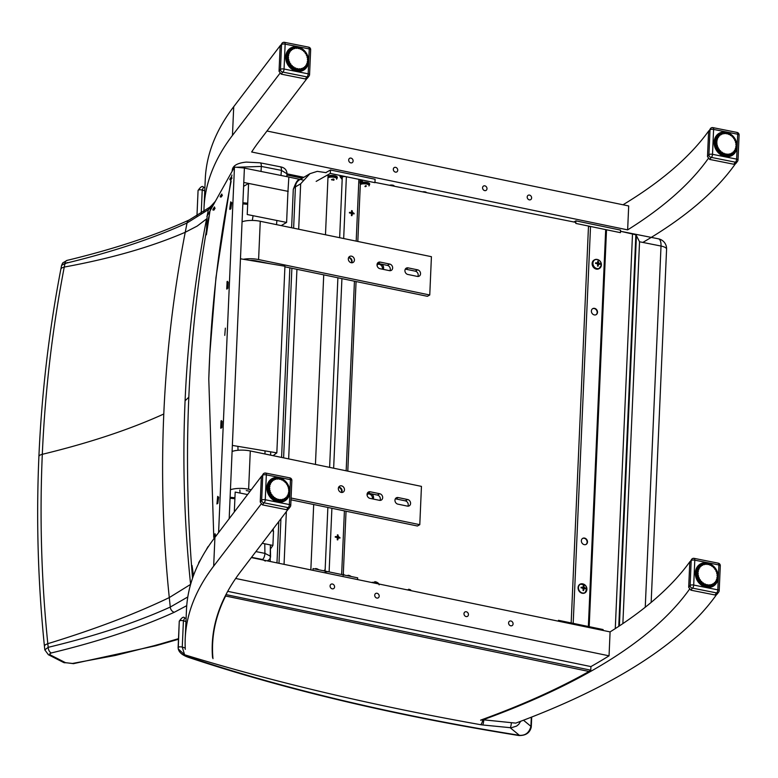 <?xml version="1.0" encoding="UTF-8"?>
<svg xmlns="http://www.w3.org/2000/svg" width="778" height="778" viewBox="0 0 778 778"><rect width="100%" height="100%" fill="white"/><g stroke="black" fill="none" stroke-linecap="round" stroke-linejoin="round"><path stroke-width="1.17" d="M393.318 169.264A2.529 2.13 60.6 0 0 396.79 171.928A2.529 2.13 60.6 0 0 394.31 167.523A2.529 2.13 60.6 0 0 393.318 169.264M527.202 196.999A2.529 2.13 60.6 0 0 530.674 199.664A2.529 2.13 60.6 0 0 528.194 195.259A2.529 2.13 60.6 0 0 527.202 196.999M482.574 187.751A2.529 2.13 60.6 0 0 486.046 190.416A2.529 2.13 60.6 0 0 483.566 186.01A2.529 2.13 60.6 0 0 482.574 187.751M348.69 160.015A2.529 2.13 60.6 0 0 352.162 162.68A2.529 2.13 60.6 0 0 349.682 158.274A2.529 2.13 60.6 0 0 348.69 160.015M426.48 192.643A2.529 0.797 -177.5 0 0 425.089 191.874A2.529 0.797 -177.5 0 0 422.454 191.845M393.999 186.175A2.529 0.797 -177.5 0 0 394.115 185.952A2.529 0.797 -177.5 0 0 392.384 185.106A2.529 0.797 -177.5 0 0 389.545 185.29M708.787 130.83A1076.237 341.493 2.5 0 1 628.896 201.162A1076.237 341.493 2.5 0 1 623.013 204.779M266.971 131.015L628.692 205.956L627.642 229.88A1076.237 341.493 -177.5 0 0 708.175 158.654L708.34 158.693M306.785 78.753L259.123 141.324A1076.237 341.493 -177.5 0 0 251.664 151.992L627.642 229.88M303.828 177.306L287.033 173.834C286.8 169.847 284.515 167.494 280.177 166.774A5.047 2.071 101.1 0 1 281.451 170.382L287.033 173.834L286.771 176.606L287.043 173.815M735.229 164.051A1076.237 341.493 2.5 0 1 642.842 242.425M203.924 211.791A1076.237 341.493 2.5 0 1 204.021 207.775A1076.237 341.493 2.5 0 1 232.466 135.401L279.886 73.395M280.42 45.387L233.721 106.683A1076.237 341.493 -177.5 0 0 205.275 179.066L204.021 207.775M689.532 589.423L689.366 589.393A1076.237 341.493 2.5 0 1 608.843 660.61A1076.237 341.493 2.5 0 1 590.706 671.375A1076.237 341.493 2.5 0 1 485.929 718.746A1076.237 341.493 2.5 0 1 483.508 719.631A1076.237 341.493 2.5 0 1 483.109 719.776L515.746 723.122A1076.237 341.493 -177.5 0 0 716.421 594.781M212.54 657.546A1076.237 341.493 2.5 0 1 212.511 657.293A1076.237 341.493 2.5 0 1 212.404 655.718A1076.237 341.493 2.5 0 1 212.277 643.902A1076.237 341.493 2.5 0 1 225.406 595.695A1076.237 341.493 2.5 0 1 232.855 582.722A1076.237 341.493 2.5 0 1 240.314 572.054L287.977 509.483M374.724 595.209A2.529 2.13 -119.4 0 1 378.808 594.625A2.529 2.13 -119.4 0 1 375.852 597.601A2.529 2.13 -119.4 0 1 374.724 595.209M508.598 622.945A2.529 2.13 -119.4 0 1 512.692 622.361A2.529 2.13 -119.4 0 1 509.736 625.337A2.529 2.13 -119.4 0 1 508.598 622.945M463.98 613.696A2.529 2.13 -119.4 0 1 468.064 613.113A2.529 2.13 -119.4 0 1 465.108 616.088A2.529 2.13 -119.4 0 1 463.98 613.696M330.096 585.96A2.529 2.13 -119.4 0 1 334.19 585.377A2.529 2.13 -119.4 0 1 331.224 588.353A2.529 2.13 -119.4 0 1 330.096 585.96M235.676 578.472L609.048 655.825A1076.237 341.493 2.5 0 1 590.92 666.59L227.711 591.338M609.048 655.825L610.088 631.901A1076.237 341.493 -177.5 0 0 689.989 561.56M251.343 557.573L610.088 631.901M261.087 504.125L213.668 566.131A1076.237 341.493 -177.5 0 0 185.222 638.514L186.477 609.796A1076.237 341.493 2.5 0 1 214.923 537.413L261.622 476.117M185.222 638.514A1076.237 341.493 -177.5 0 0 185.29 649.387M178.123 647.471L179.261 621.272A2.529 0.797 2.5 0 1 179.261 621.214A2.529 0.797 2.5 0 1 180.739 620.552A2.529 0.797 2.5 0 1 183.413 620.776L184.736 617.995L186.098 618.413M531.714 717.034L531.277 726.992A5.047 1.605 -177.5 0 0 531.286 726.983A5.047 1.605 -177.5 0 0 530.917 726.351C529.244 732.72 525.403 735.716 519.393 735.317A5.047 1.644 99.1 0 1 518.809 735.521A5.047 1.644 99.1 0 1 518.8 735.521C395.564 715.711 285.448 689.648 188.441 657.352A5.047 3.209 -71.5 0 0 189.832 657.342A21.716 6.885 2.5 0 1 184.6 654.765L182.266 647.092L183.413 620.776A1212.367 384.692 -177.5 0 0 185.961 621.554M185.222 648.006A1212.367 384.692 2.5 0 1 182.266 647.092A2.529 0.797 -177.5 0 0 179.592 646.868A2.529 0.797 -177.5 0 0 178.113 647.529A2.529 0.797 -177.5 0 0 178.113 647.597L178.25 648.891L184.6 654.765A1217.414 386.296 -177.5 0 0 480.639 724.697A10.104 3.209 -177.5 0 0 482.71 724.979L511.234 727.78L516.631 726.059L518.77 724.289L520.677 721.274M511.389 722.674A5.047 0.866 95.8 0 1 510.28 727.8L519.393 735.317A1016.282 322.471 2.5 0 1 189.832 657.342M196.96 216.089L198.069 190.542A2.529 0.797 2.5 0 1 198.069 190.474A2.529 0.797 2.5 0 1 199.547 189.813A2.529 0.797 2.5 0 1 202.222 190.036L203.544 187.265L204.906 187.683M193.45 575.642L192.03 565.499M206.384 234.81L209.982 210.945L207.133 216.051A60.616 19.265 2.5 0 1 206.88 216.478M209.982 210.945L234.46 167.095L244.399 168.029L229.179 518.693M218.589 532.599L234.46 167.095M284.933 266.232L276.832 452.854L232.359 445.415L240.46 258.792L284.933 266.232M273.078 455.675L276.832 452.854M287.928 191.845L288.862 177.034L244.399 168.106M243.777 182.46L288.239 191.388M270.423 549.035L272.903 545.427L273.525 531.073L271.794 530.722M262.225 543.287L272.903 545.427M247.229 214.524L248.581 183.423L287.948 191.33L286.605 222.43L247.229 214.524M281.198 225.601L286.605 222.43M248.581 183.423L243.602 186.341M234.314 511.953L235.18 492.075L247.569 494.555M273.302 528.748L273.204 531.004M417.339 276.414L407.857 274.459A3.472 2.937 -119.4 0 1 405.037 271.59A3.472 2.937 -119.4 0 1 406.291 268.138A3.472 2.937 -119.4 0 1 408.139 267.875L417.621 269.84A3.472 2.937 -119.4 0 1 420.441 272.708A3.472 2.937 -119.4 0 1 419.186 276.151A3.472 2.937 -119.4 0 1 417.339 276.414M417.815 276.472A3.472 2.937 60.6 0 0 415.267 271.162L405.785 269.198A3.472 2.937 60.6 0 0 405.309 269.139M348.311 258.811A3.462 2.927 -119.4 0 1 349.672 256.429A3.462 2.927 -119.4 0 1 353.922 258.014A3.462 2.927 -119.4 0 1 353.076 262.468A3.462 2.927 -119.4 0 1 351.296 262.74A3.462 2.927 -119.4 0 1 348.311 258.811M351.705 262.789A3.462 2.927 60.6 0 0 351.568 259.337A3.462 2.927 60.6 0 0 348.69 257.43M389.438 270.647L379.956 268.682A3.472 2.937 -119.4 0 1 377.136 265.813A3.472 2.937 -119.4 0 1 378.39 262.361A3.472 2.937 -119.4 0 1 380.238 262.098L389.72 264.063A3.472 2.937 -119.4 0 1 392.54 266.932A3.472 2.937 -119.4 0 1 391.285 270.374A3.472 2.937 -119.4 0 1 389.438 270.647M389.914 270.705A3.472 2.937 60.6 0 0 387.366 265.386L377.884 263.421A3.472 2.937 60.6 0 0 377.408 263.363M270.044 263.742L256.234 260.883A9.472 3.005 -177.5 0 0 249.796 260.358M243.407 259.288A14.519 4.61 2.5 0 1 258.597 259.56L429.757 294.988L431.42 256.691L260.26 221.273A14.519 4.61 2.5 0 0 242.065 221.788M429.757 294.988L427.404 296.311L284.904 266.815M407.371 506.108L397.889 504.144A3.472 2.937 -119.4 0 1 395.068 501.275A3.472 2.937 -119.4 0 1 396.323 497.823A3.472 2.937 -119.4 0 1 398.171 497.56L407.653 499.525A3.472 2.937 -119.4 0 1 410.473 502.394A3.472 2.937 -119.4 0 1 409.218 505.846A3.472 2.937 -119.4 0 1 407.371 506.108M407.847 506.167A3.472 2.937 60.6 0 0 405.299 500.857L395.817 498.893A3.472 2.937 60.6 0 0 395.341 498.834M338.342 488.496A3.462 2.927 -119.4 0 1 339.704 486.114A3.462 2.927 -119.4 0 1 343.954 487.699A3.462 2.927 -119.4 0 1 343.108 492.153A3.462 2.927 -119.4 0 1 341.328 492.425A3.462 2.927 -119.4 0 1 338.342 488.496M341.736 492.474A3.462 2.927 60.6 0 0 341.6 489.022A3.462 2.927 60.6 0 0 338.722 487.116M379.469 500.332L369.978 498.367A3.472 2.937 -119.4 0 1 367.167 495.498A3.472 2.937 -119.4 0 1 368.422 492.046A3.472 2.937 -119.4 0 1 370.27 491.784L379.752 493.748A3.472 2.937 -119.4 0 1 382.572 496.617A3.472 2.937 -119.4 0 1 381.308 500.069A3.472 2.937 -119.4 0 1 379.469 500.332M379.946 500.39A3.472 2.937 60.6 0 0 377.398 495.08L367.906 493.116A3.472 2.937 60.6 0 0 367.43 493.058M230.434 489.761A14.519 4.61 2.5 0 1 248.629 489.236L251.216 489.77M232.097 451.473A14.519 4.61 2.5 0 1 250.292 450.948L421.452 486.386L419.789 524.673L417.426 526.006L291.001 499.826M291.079 498.027L419.789 524.673M250.02 491.346L246.266 490.568M215.701 534.885L214.572 536.976M228.139 282.044L227.866 288.259M222.138 421.306L221.866 427.53M232.029 177.987L230.92 179.767M222.391 195.22L221.273 196.99M215.088 208.125L213.969 210.06M218.696 497.181L217.811 503.405M231.737 202.65L230.852 208.874M178.502 638.67L159.986 644.087A207.707 65.906 -177.5 0 0 154.219 645.682L115.407 655.436L72.51 663.449A5.047 2.587 81 0 0 73.511 663.653A5.047 2.587 81 0 0 73.579 663.644M72.51 663.449L65.556 662.71A5.047 3.929 117 0 1 63.465 662.418A5.047 3.929 117 0 1 63.388 662.379M65.556 662.71L50.473 655.008A5.047 3.929 117 0 1 48.392 654.726A5.047 3.929 117 0 1 48.294 654.677M50.473 655.008L49.656 653.89L51.319 652.956A5.047 3.219 -103.5 0 1 48.187 647.335L44.803 649.873L48.392 654.726L63.475 662.418L73.511 663.653L155.824 645.75A5.047 3.491 73.9 0 0 155.911 645.721M187.799 596.959L170.275 607.054C136.16 622.536 95.47 635.966 48.187 647.335A4010.347 1796.159 93.3 0 1 47.808 643.678C41.399 580.505 39.561 517.389 42.304 454.313C45.066 391.237 52.389 328.822 64.253 267.058A4010.347 1463.972 108.7 0 1 64.944 263.479C112.227 252.033 152.926 238.535 187.041 222.985L208.368 209.652A345.451 109.581 -177.6 0 0 210.478 207.677L213.794 204.108M189.219 219.98A5.047 4.065 65.5 0 0 189.132 220.009A5.047 4.065 65.5 0 0 187.041 222.985A3829.131 1397.813 -71.3 0 0 185.232 232.282C173.62 292.246 166.463 352.813 163.788 414.003C161.124 475.183 162.952 536.373 169.283 597.582A3829.131 1714.994 -86.7 0 0 170.275 607.054A5.047 4.065 -114.5 0 0 174.301 612.267L186.73 605.673M209.759 207.191A5.047 4.561 47.8 0 0 209.7 207.249L211.655 205.421L209.846 211.198M67.122 260.377A5.047 3.219 76.5 0 0 67.064 260.387A5.047 3.219 76.5 0 0 64.944 263.479L61.588 265.376L62.707 262.935L67.064 260.387C114.444 248.95 155.133 235.491 189.132 220.009L209.7 207.249A5.047 4.561 47.8 0 0 208.368 209.652A3779.903 1379.841 108.7 0 0 207.123 216.07M67.608 262.565A5.047 3.929 -63 0 0 64.798 264.238M192.536 578.229C187.469 517.244 186.234 456.881 188.821 397.159C191.505 336.067 198.186 275.908 208.854 216.673M163.788 414.003C129.819 429.466 89.324 442.906 42.304 454.313A10.104 3.209 -177.5 0 0 38.9 456.53C36.158 519.655 37.986 582.819 44.404 646.022L45.357 644.738L47.808 643.678C94.809 629.295 135.294 613.93 169.283 597.582L190.6 584.395C184.26 523.166 182.422 461.957 185.086 400.738C187.761 339.529 194.928 278.923 206.569 218.919L197.233 226.048L185.232 232.282C151.321 246.918 110.991 258.51 64.253 267.058L61.812 267.895L60.869 269.091L61.588 265.376M232.204 170.557A5.047 4.794 5.4 0 0 232.194 170.606A5.047 4.794 5.4 0 0 232.184 170.771L233.575 168.67M236.24 167.26L261.34 166.424L281.451 170.382L280.965 175.449M260.027 162.806A5.047 2.071 101.1 0 1 260.076 162.816L246.325 162.096C237.173 163.001 232.457 165.84 232.194 170.615L232.155 171.209M251.537 557.32L262.517 559.489A5.047 2.071 -78.9 0 0 264.928 553.372L255.894 551.592M262.517 559.489L265.327 561.084M267.117 560.841A5.047 4.765 1 0 0 270.55 556.241L264.928 553.372L264.773 543.793M231.115 181.332C218.239 246.373 210.789 312.299 208.786 379.129L213.736 535.886M213.843 537.092L213.989 538.648M270.55 556.173L270.365 544.921L270.19 561.483M645.254 607.229L661.018 246.043A10.104 4.182 -78.7 0 0 658.46 238.827L620.484 231.261L635.859 234.791A10.104 4.182 101.3 0 1 636.433 235.666L639.545 241.773L661.018 246.043A10.104 3.209 2.5 0 1 666.581 249.174L651.157 602.415M291.614 227.76L293.277 189.599A20.209 6.409 2.5 0 1 295.426 186.895L300.668 183.783L309.926 173.689L317.268 171.355L326.07 172.658M374.957 182.392L575.837 222.382L374.957 182.383M323.745 570.809L325.155 569.642L325.087 571.081L327.869 507.46M343.672 238.535L346.375 176.752A3.015 0.953 -177.5 0 0 342.291 176.995L339.947 176.509L342.184 179.514L342.291 176.995L339.646 237.698M360.477 180.759L362.49 181.177L360.379 182.927M360.039 183.209L360.146 180.691M344.284 575.059L343.312 573.756M351.5 262.769A3.793 3.2 60.6 0 0 348.602 257.606M341.484 492.455A3.793 3.2 60.6 0 0 338.605 487.339M325.039 572.161A3.015 0.953 2.5 0 1 329.113 571.918L341.639 574.514A3.015 0.953 2.5 0 1 343.244 575.438M346.375 176.752L358.891 179.348L356.188 241.122M357.822 241.462L360.496 180.272A3.015 0.953 -177.5 0 0 358.891 179.348M325.836 172.609L330.465 170.003L375.093 179.251L374.947 182.674L330.319 173.426L316.169 181.381M330.465 170.003L330.319 173.426M312.989 570.342L313.057 568.592L357.686 577.84L357.617 579.591M381.726 264.219A3.793 3.2 -119.4 0 1 383.243 269.363M382.397 269.188A3.793 3.2 60.6 0 0 381.298 265.463A3.793 3.2 60.6 0 0 377.875 264.326M377.087 265.58A3.793 3.2 -119.4 0 1 378.4 263.936A3.793 3.2 -119.4 0 1 379.071 263.674M371.592 493.874A3.793 3.2 -119.4 0 1 373.236 499.038M372.38 498.863A3.793 3.2 60.6 0 0 371.252 495.168A3.793 3.2 60.6 0 0 367.848 494.049M367.099 495.178A3.793 3.2 -119.4 0 1 368.373 493.66A3.793 3.2 -119.4 0 1 369.151 493.369M597.514 312.279A3.462 2.927 -119.4 0 1 596.152 314.662A3.462 2.927 -119.4 0 1 591.902 313.077A3.462 2.927 -119.4 0 1 592.758 308.623A3.462 2.927 -119.4 0 1 595.967 309.002A3.462 2.927 -119.4 0 1 597.514 312.279M595.977 314.75A3.462 2.927 60.6 0 0 597.173 312.474A3.462 2.927 60.6 0 0 595.705 309.265A3.462 2.927 60.6 0 0 592.583 308.73M587.487 542.003A3.462 2.927 -119.4 0 1 586.126 544.386A3.462 2.927 -119.4 0 1 581.876 542.801A3.462 2.927 -119.4 0 1 582.732 538.347A3.462 2.927 -119.4 0 1 585.931 538.726A3.462 2.927 -119.4 0 1 587.487 542.003M585.951 544.474A3.462 2.927 60.6 0 0 587.137 542.198A3.462 2.927 60.6 0 0 585.678 538.989A3.462 2.927 60.6 0 0 582.557 538.454M571.149 623.479L573.192 623.353L590.521 226.476L588.469 226.593L571.169 622.935M606.325 230.288L605.692 229.617L590.521 226.476M605.692 229.617L588.363 626.504L589.17 626.961M588.363 626.504L573.192 623.353M603.057 630.443L603.096 629.548L558.468 620.309L558.429 621.194M575.905 220.855L620.533 230.103L620.426 232.661L575.788 223.422L575.905 220.855L573.892 221.993M317.881 569.593A4.6 1.459 -177.5 0 0 317.278 569.447A4.6 1.459 -177.5 0 0 316.627 569.331M315.508 568.562A6.448 2.14 93.7 0 1 315.761 568.543A6.448 2.14 93.7 0 1 315.975 568.601A2.713 0.856 2.5 0 1 316.889 568.796A6.448 3.336 -69.5 0 0 316.792 568.767A6.448 3.336 -69.5 0 0 316.588 568.718M316.879 568.796L315.965 568.601M350.246 576.294A4.6 1.459 -177.5 0 0 348.991 576.031M347.97 575.273A6.448 2.587 95.1 0 1 348.301 575.273A6.448 2.587 95.1 0 1 348.534 575.341A2.713 0.856 2.5 0 1 349.41 575.545A6.448 3.715 -67.1 0 0 349.39 575.545A6.448 3.715 -67.1 0 0 349.312 575.516M328.034 176.052A4.969 1.575 2.5 0 1 333.655 175.556A4.969 1.575 2.5 0 1 337.292 177.238L337.263 177.909A4.969 1.575 -177.5 0 0 333.626 176.217A4.969 1.575 -177.5 0 0 328.005 176.723M327.956 177.861A4.6 1.459 2.5 0 1 333.85 177.248A4.6 1.459 2.5 0 1 336.573 179.222L337.263 177.909M331.71 179.912A6.399 1.857 -82.3 0 1 331.554 179.426A6.399 2.042 74.7 0 0 331.924 179.903L332.449 179.815A6.448 1.673 103.2 0 0 332.935 179.008A2.713 0.856 -177.5 0 1 333.859 179.193L333.684 179.154A2.412 0.768 2.5 0 0 333.013 179.018M333.081 179.096L333.101 179.942A6.448 3.598 -81 0 0 333.859 179.193M333.237 180.165A6.399 5.427 -25.4 0 0 334.112 179.932A6.399 5.825 109.6 0 1 333.305 180.233M360.778 182.597A4.969 1.575 2.5 0 1 367.274 182.48A4.969 1.575 2.5 0 1 369.657 183.939L369.628 184.61A4.969 1.575 -177.5 0 0 367.245 183.151A4.969 1.575 -177.5 0 0 360.36 183.433M360.311 184.581A4.6 1.459 2.5 0 1 367.012 184.104A4.6 1.459 2.5 0 1 368.937 185.923M365.553 186.671A6.448 3.997 -79 0 0 366.389 185.942L366.195 185.913A2.412 0.768 2.5 0 0 365.504 185.738A6.448 2.14 104.9 0 1 364.931 186.526M410.92 590.181L410.92 590.181A4.6 1.459 -177.5 0 0 408.625 589.247M379.149 584.852L378.575 583.481A4.6 1.459 -177.5 0 0 376.28 582.547A4.6 1.459 -177.5 0 0 371.544 582.479M374.801 581.652A6.448 2.033 93.3 0 1 375.006 581.711A2.713 0.856 2.5 0 1 375.93 581.895A6.448 3.238 -70 0 0 375.823 581.866A6.457 6.457 0 0 1 378.575 583.481M375.92 581.895L374.996 581.711M599.167 268.595A4.969 4.201 -119.4 0 1 598.953 268.731A4.969 4.201 -119.4 0 1 592.855 266.455A4.969 4.201 -119.4 0 1 594.081 260.066A4.969 4.201 -119.4 0 1 594.304 259.949M601.404 264.899A4.785 4.046 -119.4 0 1 594.888 267.515A4.785 4.046 -119.4 0 1 595.238 259.658A4.785 4.046 -119.4 0 1 601.404 264.899M595.598 262.838A2.645 2.227 60.6 0 0 595.578 263.431A6.457 1.575 5 0 1 596.911 263.596L597.728 264.705A6.457 2.305 99.6 0 1 597.523 266.047A2.645 2.227 60.6 0 0 598.078 266.164A6.457 3.238 -76 0 0 598.36 264.841L599.264 264.092A6.457 1.556 4.7 0 1 600.208 264.394A2.645 2.227 60.6 0 0 600.237 263.8A6.457 2.529 -179.8 0 0 599.293 263.411L598.467 262.312A6.457 3.258 -76.5 0 0 598.292 261.184A2.645 2.227 60.6 0 0 597.737 261.077A6.457 2.295 100 0 1 597.844 262.176L596.94 262.925A6.457 2.509 179.8 0 0 595.598 262.838L595.734 262.896A2.451 2.071 -119.4 0 0 595.705 263.45M597.669 265.152L599.264 264.092M597.844 262.176L596.162 263.499M600.023 264.326A2.451 2.071 -119.4 0 0 600.033 263.791L600.237 263.8M599.293 263.411L598.739 264.15A1.741 1.468 -119.4 0 1 598.739 264.16M598.292 261.184L598.243 261.389A2.451 2.071 -119.4 0 0 597.767 261.282M597.543 265.901A2.451 2.071 -119.4 0 0 598.049 265.998L598.078 266.164M598.292 264.15L597.31 262.838M335.299 536.577A2.645 2.227 60.6 0 0 335.279 537.18A6.457 1.575 5 0 1 336.611 537.345L337.428 538.444A6.457 2.305 99.6 0 1 337.224 539.786A2.645 2.227 60.6 0 0 337.778 539.903A6.457 3.238 -76 0 0 338.06 538.58L338.965 537.831A6.457 1.556 4.7 0 1 339.908 538.133A2.645 2.227 60.6 0 0 339.937 537.54A6.457 2.529 -179.8 0 0 338.994 537.151L338.167 536.052A6.457 3.258 -76.5 0 0 337.992 534.933A2.645 2.227 60.6 0 0 337.438 534.817A6.457 2.295 100 0 1 337.545 535.916L336.641 536.664A6.457 2.509 179.8 0 0 335.299 536.577L335.435 536.635A2.451 2.071 -119.4 0 0 335.415 537.19L335.415 536.849M337.37 538.891L338.965 537.831M337.545 535.916L335.863 537.238M339.723 538.065A2.451 2.071 -119.4 0 0 339.743 537.53L339.937 537.54M338.44 537.89A1.741 1.468 -119.4 0 1 338.44 537.899L337.01 536.577M337.992 534.933L337.953 535.128A2.451 2.071 -119.4 0 0 337.467 535.021M337.253 539.64A2.451 2.071 -119.4 0 0 337.749 539.738L337.778 539.903M349.458 212.365A2.645 2.227 60.6 0 0 349.429 212.958A6.457 1.575 5 0 1 350.761 213.123L351.588 214.232A6.457 2.305 99.6 0 1 351.374 215.564A2.645 2.227 60.6 0 0 351.928 215.681A6.457 3.238 -76 0 0 352.22 214.358L353.124 213.61A6.457 1.556 4.7 0 1 354.068 213.921A2.645 2.227 60.6 0 0 354.097 213.318A6.457 2.529 -179.8 0 0 353.154 212.939L352.327 211.83A6.457 3.258 -76.5 0 0 352.152 210.712A2.645 2.227 60.6 0 0 351.598 210.595A6.457 2.295 100 0 1 351.695 211.704L350.79 212.452A6.457 2.509 179.8 0 0 349.458 212.365L349.594 212.423A2.451 2.071 -119.4 0 0 349.565 212.968M351.53 214.67L353.124 213.61M351.695 211.704L350.012 213.026M353.873 213.853A2.451 2.071 -119.4 0 0 353.893 213.308L354.097 213.318M352.599 213.678L351.17 212.355M352.152 210.712L352.103 210.906A2.451 2.071 -119.4 0 0 351.627 210.799M351.403 215.418A2.451 2.071 -119.4 0 0 351.909 215.516L351.928 215.681M578.443 587.565A4.785 4.046 -119.4 0 1 584.959 584.949A4.785 4.046 -119.4 0 1 584.618 592.807A4.785 4.046 -119.4 0 1 578.443 587.565M585.513 588.742A2.451 2.071 -119.4 0 0 585.533 588.197L585.737 588.207A6.457 2.529 -179.8 0 0 584.793 587.828L583.967 586.719A6.457 3.258 -76.5 0 0 583.792 585.601A2.645 2.227 60.6 0 0 583.228 585.484A6.457 2.295 100 0 1 583.335 586.593L582.43 587.341A6.457 2.509 179.8 0 0 581.098 587.254L581.234 587.312A2.451 2.071 -119.4 0 0 581.205 587.857L581.205 587.526M583.335 586.593L581.652 587.915M581.098 587.254A2.645 2.227 60.6 0 0 581.069 587.847A6.457 1.575 5 0 1 582.401 588.012L583.228 589.121A6.457 2.305 99.6 0 1 583.014 590.453A2.645 2.227 60.6 0 0 583.568 590.57A6.457 3.238 -76 0 0 583.85 589.247L584.764 588.499A6.457 1.556 4.7 0 1 585.708 588.81A2.645 2.227 60.6 0 0 585.737 588.207M583.169 589.559L584.764 588.499M583.043 590.308A2.451 2.071 -119.4 0 0 583.539 590.405L583.568 590.57M584.239 588.567L582.81 587.244M583.792 585.601L583.743 585.795A2.451 2.071 -119.4 0 0 583.257 585.688M225.28 595.948L589.004 671.472L590.765 670.179L590.92 666.59M712.57 127.709A2.529 2.344 37.2 0 0 710.003 129.829A2.529 0.797 2.5 0 1 713.591 129.43L737.709 134.234L736.62 159.12A2.529 1.05 101.3 0 1 735.385 162.184A2.529 2.344 37.2 0 0 737.943 160.073A2.529 0.797 -177.5 0 0 738.011 159.908A2.529 0.797 -177.5 0 0 736.62 159.12L712.512 154.316A2.529 0.797 -177.5 0 0 708.923 154.715A2.529 2.344 37.2 0 0 711.267 157.389A2.529 1.05 -78.7 0 0 712.512 154.316L713.591 129.43A2.529 1.05 -78.7 0 0 712.959 127.631L737.067 132.425A2.529 1.05 101.3 0 1 737.709 134.234A2.529 0.797 2.5 0 1 739.1 135.012L739.1 135.012A2.529 0.797 2.5 0 1 739.032 135.187M709.711 159.441L733.819 164.246L735.385 162.184L711.267 157.389L709.711 159.441L707.494 156.592L708.583 131.706L710.45 128.574A2.529 2.529 0 0 1 712.959 127.631M736.678 132.513A2.529 1.05 101.3 0 1 737.067 132.425A2.529 2.529 0 0 1 739.1 135.012L738.011 159.908A2.529 2.529 0 0 1 737.505 161.318L735.823 163.536L733.819 164.246M723.141 155.843L725.378 154.122A10.96 9.355 -120.7 0 1 724.542 153.859L721.926 155.308M725.213 154.618A11.369 9.696 -120.7 0 1 724.24 154.316L724.542 153.859A0.797 0.681 -120.7 0 0 723.375 153.354L723.141 153.84A11.369 9.696 -120.7 0 1 722.208 153.334L720.409 154.394M719.456 153.665L721.196 152.634A11.369 9.696 -120.7 0 1 720.36 151.943L718.658 152.955M717.948 152.216L719.475 151.049A11.369 9.696 -120.7 0 1 718.775 150.203L717.112 151.185M716.392 150.135L718.055 149.152A11.369 9.696 -120.7 0 1 717.51 148.19L715.848 149.172M715.313 148.024L716.985 147.032A11.369 9.696 -120.7 0 1 716.626 145.992L714.933 146.993M714.603 145.797L716.324 144.776A11.369 9.696 -120.7 0 1 716.159 143.706L714.399 144.757M714.262 143.57L716.1 142.491A11.369 9.696 -120.7 0 1 716.139 141.44L716.674 141.479A10.96 9.355 -120.7 0 0 716.635 142.374L716.256 142.773L716.635 142.374A0.797 0.681 -120.7 0 1 716.713 143.667L716.159 143.706M714.301 141.46L716.314 140.264A11.369 9.696 -120.7 0 1 716.567 139.281L717.073 139.388A10.96 9.355 -120.7 0 0 716.859 140.234L716.421 140.575L716.859 140.234A0.797 0.681 -120.7 0 1 716.674 141.479L714.233 142.569M716.674 141.479L716.139 141.44M714.642 139.583L716.966 138.202A11.369 9.696 -120.7 0 1 717.404 137.327L717.88 137.502A10.96 9.355 -120.7 0 0 717.501 138.251L717.015 138.523L717.501 138.251A0.797 0.681 -120.7 0 1 717.073 139.388L714.428 140.546L716.577 139.233M717.073 139.388L716.567 139.281M714.622 140.361L716.869 139.106M716.227 137.57L716.168 137.123A11.369 9.696 59.3 0 0 715.556 137.852L718.026 136.393A11.369 9.696 -120.7 0 1 718.639 135.664L719.057 135.887A10.96 9.355 -120.7 0 0 718.532 136.51L718.006 136.704L718.532 136.51A0.797 0.681 -120.7 0 1 717.88 137.502L714.943 138.785A11.369 9.696 59.3 0 0 714.797 139.058M715.702 138.192L717.9 137.191L714.457 139.7M721.118 133.855L721.167 133.826A11.369 9.696 -120.7 0 1 722.033 133.476L722.315 133.767A10.96 9.355 -120.7 0 0 721.566 134.069L721.021 134.098L721.566 134.069A0.797 0.681 -120.7 0 1 720.554 134.623L717.734 135.819A11.369 9.696 59.3 0 0 716.976 136.374L719.436 134.915A11.369 9.696 -120.7 0 1 720.204 134.361L720.554 134.623A10.96 9.355 -120.7 0 0 719.903 135.1L719.358 135.207L719.903 135.1A0.797 0.681 -120.7 0 1 719.057 135.887L716.168 137.123L719.028 135.654M716.849 136.724L722.324 133.573M722.966 133.271L722.383 133.621M723.161 133.184A11.369 9.696 -120.7 0 1 724.046 133.057L723.122 133.184M724.046 133.057L724.25 133.349A0.797 0.681 -120.7 0 0 725.446 133.31L724.804 133.369M725.281 133.038A11.369 9.696 -120.7 0 1 726.156 133.116L726.282 133.388A10.96 9.355 -120.7 0 0 725.446 133.31L725.164 133.028M727.42 133.378A11.369 9.696 -120.7 0 1 728.266 133.651L728.325 133.884A10.96 9.355 -120.7 0 0 727.488 133.631L727.031 133.446L727.488 133.631A0.797 0.681 -120.7 0 1 726.282 133.388L724.551 133.349M728.266 133.651L729.025 134.205L726.759 133.573M729.492 134.176A11.369 9.696 -120.7 0 1 730.299 134.633L731.359 135.567L728.947 134.234M731.408 135.401A11.369 9.696 -120.7 0 1 732.147 136.024L733.012 137.103A10.96 9.355 -120.7 0 1 733.615 137.823L734.451 138.805M733.09 136.977A11.369 9.696 -120.7 0 1 733.732 137.755L733.615 137.823A0.797 0.681 -120.7 0 0 734.374 138.941A10.96 9.355 -120.7 0 1 734.84 139.758L735.521 140.935A11.369 9.696 -120.7 0 1 735.852 141.878M734.996 139.777L734.84 139.758A0.797 0.681 -120.7 0 0 735.395 140.993L735.395 140.993A10.96 9.355 -120.7 0 1 735.706 141.878L736.183 143.181A11.369 9.696 -120.7 0 1 736.328 144.124M735.336 140.711L736.163 144.076A0.797 0.681 -120.7 0 0 736.231 145.369L736.406 145.476A11.369 9.696 -120.7 0 1 736.377 146.381M736.309 145.165L736.231 145.369A10.96 9.355 -120.7 0 1 736.192 146.264L736.192 146.264A0.797 0.681 -120.7 0 0 736.007 147.519L736.192 147.694A11.369 9.696 -120.7 0 1 735.978 148.559M735.453 149.045L736.095 146.779L736.192 147.694M734.5 151.029L735.56 148.89L735.541 149.755A11.369 9.696 -120.7 0 1 735.152 150.543M734.481 151.214L734.996 150.242A10.96 9.355 -120.7 0 0 735.366 149.493L735.541 149.755M735.093 150.64L734.996 150.242A0.797 0.681 -120.7 0 0 734.344 151.233L734.481 151.564A11.369 9.696 -120.7 0 1 733.907 152.255M733.868 152.303L733.168 152.585M733.139 152.751L733.07 153.042A11.369 9.696 -120.7 0 1 732.312 153.597L729.472 155.055M728.471 155.357L731.369 154.122A11.369 9.696 -120.7 0 1 730.474 154.482L728.004 155.94A11.369 9.696 59.3 0 0 728.889 155.59L731.301 153.684A0.797 0.681 -120.7 0 1 732.312 153.12A10.96 9.355 -120.7 0 0 732.964 152.653L733.586 152.342M727.722 155.658L730.474 154.482L729.628 154.443M726.944 156.222L729.414 154.764A11.369 9.696 -120.7 0 1 728.461 154.9L725.991 156.368A11.369 9.696 59.3 0 0 726.944 156.222L726.944 156.222M729.414 154.764L729.433 154.287A10.96 9.355 -120.7 0 1 728.616 154.404A0.797 0.681 -120.7 0 0 727.43 154.433L727.342 154.929A11.369 9.696 -120.7 0 1 726.351 154.841L724.114 156.174M727.615 154.676L725.786 156.077M724.921 156.368L727.43 154.433A10.96 9.355 -120.7 0 1 726.584 154.355A0.797 0.681 -120.7 0 0 725.378 154.122M727.342 154.929L727.43 154.433M721.274 154.948L723.375 153.354A10.96 9.355 -120.7 0 1 722.587 152.926A0.797 0.681 -120.7 0 0 721.507 152.187A10.96 9.355 -120.7 0 1 720.798 151.593A0.797 0.681 -120.7 0 0 719.854 150.64A10.96 9.355 -120.7 0 1 719.261 149.921A0.797 0.681 -120.7 0 0 718.493 148.812A10.96 9.355 -120.7 0 1 718.026 147.985A0.797 0.681 -120.7 0 0 717.472 146.76A10.96 9.355 -120.7 0 1 717.17 145.875A0.797 0.681 -120.7 0 0 716.849 144.582A10.96 9.355 -120.7 0 1 716.713 143.667M723.141 153.84L723.375 153.354M284.116 42.42A2.529 2.344 37.2 0 0 281.558 44.531A2.529 0.797 2.5 0 1 285.147 44.142L309.265 48.946L308.176 73.832A2.529 1.05 101.3 0 1 306.94 76.896A2.529 2.344 37.2 0 0 309.498 74.776A2.529 0.797 -177.5 0 0 309.566 74.61A2.529 0.797 -177.5 0 0 308.176 73.832L284.058 69.028A2.529 0.797 -177.5 0 0 280.469 69.417A2.529 2.344 37.2 0 0 282.822 72.091A2.529 1.05 -78.7 0 0 284.058 69.028L285.147 44.142A2.529 1.05 -78.7 0 0 284.505 42.333L308.623 47.137A2.529 1.05 101.3 0 1 309.265 48.946A2.529 0.797 2.5 0 1 310.655 49.724L310.655 49.724A2.529 0.797 2.5 0 1 310.587 49.889M281.257 74.153L305.375 78.948L306.94 76.896L282.822 72.091L281.257 74.153L279.049 71.294L280.129 46.408L282.006 43.286A2.529 2.529 0 0 1 284.505 42.333M308.234 47.225A2.529 1.05 101.3 0 1 308.623 47.137A2.529 2.529 0 0 1 310.655 49.724L309.566 74.61A2.529 2.529 0 0 1 309.051 76.03L307.378 78.238L305.375 78.948M294.697 70.555L296.933 68.824A10.96 9.355 -120.7 0 1 296.097 68.561L293.481 70.01M296.768 69.33A11.369 9.696 -120.7 0 1 295.786 69.018L296.097 68.561A0.797 0.681 -120.7 0 0 294.93 68.065L294.687 68.552A11.369 9.696 -120.7 0 1 293.763 68.036L291.964 69.106M291.001 68.376L292.752 67.346A11.369 9.696 -120.7 0 1 291.915 66.645L290.213 67.657M289.504 66.927L291.03 65.751A11.369 9.696 -120.7 0 1 290.32 64.905L288.657 65.887M287.948 64.837L289.601 63.864A11.369 9.696 -120.7 0 1 289.056 62.892L287.403 63.874M286.868 62.726L288.541 61.734A11.369 9.696 -120.7 0 1 288.181 60.703L286.489 61.705M286.148 60.509L287.879 59.488A11.369 9.696 -120.7 0 1 287.714 58.418L285.944 59.468M285.818 58.282L287.646 57.193A11.369 9.696 -120.7 0 1 287.695 56.142L288.23 56.191A10.96 9.355 -120.7 0 0 288.191 57.076L287.811 57.484L288.191 57.076A0.797 0.681 -120.7 0 1 288.259 58.379L287.714 58.418M285.847 56.162L287.87 54.975A11.369 9.696 -120.7 0 1 288.113 53.983L288.628 54.1A10.96 9.355 -120.7 0 0 288.414 54.937L287.967 55.277L288.414 54.937A0.797 0.681 -120.7 0 1 288.23 56.191L285.789 57.271M288.23 56.191L287.695 56.142M286.187 54.285L288.521 52.914A11.369 9.696 -120.7 0 1 288.959 52.029L289.426 52.204A10.96 9.355 -120.7 0 0 289.056 52.953L288.56 53.225L289.056 52.953A0.797 0.681 -120.7 0 1 288.628 54.1L285.973 55.257L288.132 53.945M288.628 54.1L288.113 53.983M286.168 55.063L288.424 53.808M287.782 52.272L287.724 51.834A11.369 9.696 59.3 0 0 287.111 52.564L289.572 51.105A11.369 9.696 -120.7 0 1 290.194 50.366L290.612 50.599A10.96 9.355 -120.7 0 0 290.077 51.222L289.562 51.416L290.077 51.222A0.797 0.681 -120.7 0 1 289.426 52.204L286.499 53.497A11.369 9.696 59.3 0 0 286.343 53.76M287.247 52.894L289.328 51.931M292.674 48.567L292.713 48.537A11.369 9.696 -120.7 0 1 293.588 48.187L293.87 48.469A10.96 9.355 -120.7 0 0 293.121 48.771L292.577 48.8L293.121 48.771A0.797 0.681 -120.7 0 1 292.11 49.335L289.29 50.531A11.369 9.696 59.3 0 0 288.521 51.085L290.991 49.627A11.369 9.696 -120.7 0 1 291.76 49.063L292.11 49.335A10.96 9.355 -120.7 0 0 291.458 49.802L290.914 49.918L291.458 49.802A0.797 0.681 -120.7 0 1 290.612 50.599L287.724 51.834L290.583 50.356M292.11 49.072L293.88 48.275M294.512 47.983L293.928 48.324M294.716 47.886A11.369 9.696 -120.7 0 1 295.601 47.769L295.873 47.915M295.601 47.769L295.805 48.051A0.797 0.681 -120.7 0 0 296.992 48.022L295.893 47.944M296.836 47.74A11.369 9.696 -120.7 0 1 297.711 47.828L297.838 48.09A10.96 9.355 -120.7 0 0 296.992 48.022L296.719 47.74M298.976 48.08A11.369 9.696 -120.7 0 1 299.822 48.353L299.88 48.596A10.96 9.355 -120.7 0 0 299.044 48.333L298.577 48.148L299.044 48.333A0.797 0.681 -120.7 0 1 297.838 48.09L296.107 48.061M299.822 48.353L300.58 48.917L298.314 48.275M301.047 48.888A11.369 9.696 -120.7 0 1 301.845 49.335L300.639 48.868M302.953 50.103A11.369 9.696 -120.7 0 1 303.692 50.726L304.568 51.815A10.96 9.355 -120.7 0 1 305.161 52.534L306.007 53.517M304.636 51.679A11.369 9.696 -120.7 0 1 305.287 52.466L305.161 52.534A0.797 0.681 -120.7 0 0 305.929 53.643A10.96 9.355 -120.7 0 1 306.396 54.47L307.077 55.637A11.369 9.696 -120.7 0 1 307.407 56.59M306.551 54.479L306.396 54.47A0.797 0.681 -120.7 0 0 306.95 55.695L306.95 55.695A10.96 9.355 -120.7 0 1 307.252 56.58L307.738 57.893A11.369 9.696 -120.7 0 1 307.884 58.836M306.036 65.916L306.542 64.953A10.96 9.355 -120.7 0 0 306.921 64.204L307.349 63.057A10.96 9.355 -120.7 0 0 307.563 62.221L307.748 60.976A10.96 9.355 -120.7 0 0 307.787 60.081L307.709 58.778A0.797 0.681 -120.7 0 0 307.787 60.081L307.962 60.178A11.369 9.696 -120.7 0 1 307.932 61.092M307.913 61.229L307.748 60.976A0.797 0.681 -120.7 0 0 307.563 62.221M307.495 63.388L307.349 63.057A0.797 0.681 -120.7 0 0 306.921 64.204M306.649 65.342L306.542 64.953A0.797 0.681 -120.7 0 0 305.89 65.945L306.036 66.276A11.369 9.696 -120.7 0 1 305.462 66.966M305.423 67.005L304.723 67.297M304.694 67.462L304.616 67.754A11.369 9.696 -120.7 0 1 303.858 68.308L301.028 69.757M302.905 68.834A11.369 9.696 -120.7 0 1 302.029 69.184L299.559 70.652A11.369 9.696 59.3 0 0 300.434 70.292L302.856 68.386A0.797 0.681 -120.7 0 1 303.867 67.832A10.96 9.355 -120.7 0 0 304.519 67.355L305.132 67.054M299.277 70.37L302.029 69.184L301.183 69.145M298.499 70.934L300.969 69.475A11.369 9.696 -120.7 0 1 300.016 69.612L297.546 71.07A11.369 9.696 59.3 0 0 298.499 70.934L298.499 70.934M300.969 69.475L300.979 68.989A10.96 9.355 -120.7 0 1 300.172 69.106A0.797 0.681 -120.7 0 0 298.976 69.135L298.888 69.641A11.369 9.696 -120.7 0 1 297.906 69.553L295.669 70.876M299.17 69.378L297.342 70.788M296.467 71.07L298.976 69.135A10.96 9.355 -120.7 0 1 298.139 69.067A0.797 0.681 -120.7 0 0 296.933 68.824M298.888 69.641L298.976 69.135M292.829 69.65L294.93 68.065A10.96 9.355 -120.7 0 1 294.142 67.628A0.797 0.681 -120.7 0 0 293.063 66.889A10.96 9.355 -120.7 0 1 292.353 66.295A0.797 0.681 -120.7 0 0 291.41 65.352A10.96 9.355 -120.7 0 1 290.807 64.623A0.797 0.681 -120.7 0 0 290.048 63.514A10.96 9.355 -120.7 0 1 289.581 62.697A0.797 0.681 -120.7 0 0 289.027 61.462A10.96 9.355 -120.7 0 1 288.716 60.577A0.797 0.681 -120.7 0 0 288.395 59.284A10.96 9.355 -120.7 0 1 288.259 58.379M294.687 68.552L294.93 68.065M693.762 558.448A2.529 2.344 37.2 0 0 691.195 560.559A2.529 0.797 2.5 0 1 694.793 560.17L718.901 564.964L717.822 589.85A2.529 1.05 101.3 0 1 716.577 592.914A2.529 2.344 37.2 0 0 719.144 590.803A2.529 0.797 -177.5 0 0 719.203 590.638A2.529 0.797 -177.5 0 0 717.822 589.85L693.704 585.056A2.529 0.797 -177.5 0 0 690.115 585.445A2.529 2.344 37.2 0 0 692.469 588.119A2.529 1.05 -78.7 0 0 693.704 585.056L694.793 560.17A2.529 1.05 -78.7 0 0 694.151 558.361L718.259 563.165A2.529 1.05 101.3 0 1 718.901 564.964A2.529 0.797 2.5 0 1 720.292 565.752L720.292 565.752A2.529 0.797 2.5 0 1 720.224 565.917M690.903 590.181L715.011 594.976L716.577 592.914L692.469 588.119L690.903 590.181L688.686 587.322L689.775 562.436L691.642 559.314A2.529 2.529 0 0 1 694.151 558.361M717.87 563.243A2.529 1.05 101.3 0 1 718.259 563.165A2.529 2.529 0 0 1 720.292 565.752L719.203 590.638A2.529 2.529 0 0 1 718.697 592.058L717.015 594.266L715.011 594.976M704.343 586.583L706.57 584.852A10.96 9.355 -120.7 0 1 705.743 584.589L703.127 586.038M706.414 585.348A11.369 9.696 -120.7 0 1 705.432 585.046L705.743 584.589A0.797 0.681 -120.7 0 0 704.567 584.093L704.333 584.57A11.369 9.696 -120.7 0 1 703.409 584.064L701.61 585.134M700.647 584.404L702.388 583.364A11.369 9.696 -120.7 0 1 701.562 582.673L699.85 583.685M699.15 582.946L700.667 581.779A11.369 9.696 -120.7 0 1 699.967 580.933L698.304 581.915M697.594 580.865L699.247 579.882A11.369 9.696 -120.7 0 1 698.702 578.92L697.039 579.902M696.514 578.754L698.177 577.762A11.369 9.696 -120.7 0 1 697.817 576.722L696.125 577.723M695.795 576.527L697.516 575.506A11.369 9.696 -120.7 0 1 697.36 574.446L695.59 575.487M695.454 574.31L697.292 573.221A11.369 9.696 -120.7 0 1 697.341 572.17L697.876 572.209A10.96 9.355 -120.7 0 0 697.837 573.104L697.448 573.512L697.837 573.104A0.797 0.681 -120.7 0 1 697.905 574.407L697.36 574.446M695.493 572.19L697.506 570.994A11.369 9.696 -120.7 0 1 697.759 570.011L698.265 570.128A10.96 9.355 -120.7 0 0 698.051 570.964L697.613 571.305L698.051 570.964A0.797 0.681 -120.7 0 1 697.876 572.209L695.435 573.298M697.876 572.209L697.341 572.17M695.833 570.313L698.158 568.932A11.369 9.696 -120.7 0 1 698.605 568.057L699.072 568.232A10.96 9.355 -120.7 0 0 698.693 568.981L698.206 569.253L698.693 568.981A0.797 0.681 -120.7 0 1 698.265 570.128L695.62 571.276M698.265 570.128L697.759 570.011M697.419 568.3L697.37 567.852A11.369 9.696 59.3 0 0 696.748 568.592L699.218 567.123A11.369 9.696 -120.7 0 1 699.83 566.394L700.249 566.617A10.96 9.355 -120.7 0 0 699.723 567.24L699.198 567.434L699.723 567.24A0.797 0.681 -120.7 0 1 699.072 568.232L696.135 569.515A11.369 9.696 59.3 0 0 695.989 569.788M696.894 568.922L698.965 567.959M702.369 564.556A11.369 9.696 -120.7 0 1 703.224 564.215L703.506 564.497A10.96 9.355 -120.7 0 0 702.758 564.799L702.213 564.828L702.758 564.799A0.797 0.681 -120.7 0 1 701.746 565.353L698.926 566.559A11.369 9.696 59.3 0 0 698.167 567.113L700.628 565.645A11.369 9.696 -120.7 0 1 701.396 565.091L701.746 565.353A10.96 9.355 -120.7 0 0 701.095 565.83L700.56 565.937L701.095 565.83A0.797 0.681 -120.7 0 1 700.249 566.617L697.37 567.852M704.285 563.933L703.575 564.351M704.362 563.914A11.369 9.696 -120.7 0 1 705.238 563.787L705.52 563.943M705.238 563.787L705.442 564.079A0.797 0.681 -120.7 0 0 706.638 564.05L705.539 563.972M706.473 563.768A11.369 9.696 -120.7 0 1 707.348 563.846L707.474 564.118A10.96 9.355 -120.7 0 0 706.638 564.05L706.356 563.758M708.612 564.108A11.369 9.696 -120.7 0 1 709.458 564.381L709.517 564.624A10.96 9.355 -120.7 0 0 708.68 564.361L708.223 564.176L708.68 564.361A0.797 0.681 -120.7 0 1 707.474 564.118L705.743 564.089M709.458 564.381L710.217 564.935L709.526 564.371M710.684 564.916A11.369 9.696 -120.7 0 1 711.491 565.363L714.292 567.629L716.198 570.507M712.502 566.063L710.139 564.964M712.599 566.131A11.369 9.696 -120.7 0 1 713.338 566.754L714.204 567.833A10.96 9.355 -120.7 0 1 714.807 568.562L715.653 569.545M714.282 567.707A11.369 9.696 -120.7 0 1 714.924 568.494L714.807 568.562A0.797 0.681 -120.7 0 0 715.575 569.671A10.96 9.355 -120.7 0 1 716.032 570.488A0.797 0.681 -120.7 0 0 716.587 571.723L716.713 571.665A11.369 9.696 -120.7 0 1 717.053 572.608M717.569 577.12A11.369 9.696 -120.7 0 0 717.608 576.206L716.587 571.723A10.96 9.355 -120.7 0 1 716.898 572.608L717.374 573.921A11.369 9.696 -120.7 0 1 717.52 574.864M717.423 575.234L717.355 574.806A0.797 0.681 -120.7 0 0 717.423 576.109A10.96 9.355 -120.7 0 1 717.384 576.994L717.384 576.994A0.797 0.681 -120.7 0 0 717.199 578.249L717.384 578.433A11.369 9.696 -120.7 0 1 717.17 579.289M716.645 579.775L717.287 577.509L717.384 578.433M716.1 581.487L716.733 580.495A11.369 9.696 -120.7 0 1 716.344 581.273M715.672 581.944L716.188 580.981A10.96 9.355 -120.7 0 0 716.567 580.232L716.733 580.495M716.295 581.37L716.188 580.981A0.797 0.681 -120.7 0 0 715.536 581.963L715.682 582.304A11.369 9.696 -120.7 0 1 715.099 582.985M714.321 583.403L715.711 582.275A12.633 10.775 -120.7 0 1 712.444 586.398M714.34 583.49L714.262 583.782A11.369 9.696 -120.7 0 1 713.504 584.327L714.155 583.383A10.96 9.355 -120.7 0 1 713.504 583.86L713.202 584.307L713.504 583.86A0.797 0.681 -120.7 0 0 712.502 584.414L712.551 584.861A11.369 9.696 -120.7 0 1 711.666 585.212L709.205 586.68A11.369 9.696 59.3 0 0 710.081 586.32L709.672 586.087M712.502 584.414L710.071 586.33L712.502 584.414A10.96 9.355 -120.7 0 1 711.753 584.716A0.797 0.681 -120.7 0 0 710.625 585.017L710.606 585.494A11.369 9.696 -120.7 0 1 709.653 585.63L707.192 587.098A11.369 9.696 59.3 0 0 708.145 586.962L710.625 585.017A10.96 9.355 -120.7 0 1 709.808 585.134A0.797 0.681 -120.7 0 0 708.622 585.163L708.534 585.659A11.369 9.696 -120.7 0 1 707.542 585.581L705.315 586.904M710.82 585.173L708.923 586.388M708.807 585.406L706.978 586.807M706.113 587.098L708.622 585.163A10.96 9.355 -120.7 0 1 707.776 585.095A0.797 0.681 -120.7 0 0 706.57 584.852M708.534 585.659L708.622 585.163M702.466 585.678L704.567 584.093A10.96 9.355 -120.7 0 1 703.779 583.656A0.797 0.681 -120.7 0 0 702.699 582.917A10.96 9.355 -120.7 0 1 701.989 582.323A0.797 0.681 -120.7 0 0 701.046 581.38A10.96 9.355 -120.7 0 1 700.453 580.651A0.797 0.681 -120.7 0 0 699.685 579.542A10.96 9.355 -120.7 0 1 699.218 578.715A0.797 0.681 -120.7 0 0 698.663 577.49A10.96 9.355 -120.7 0 1 698.362 576.605A0.797 0.681 -120.7 0 0 698.041 575.312A10.96 9.355 -120.7 0 1 697.905 574.407M265.317 473.15A2.529 2.344 37.2 0 0 262.75 475.261A2.529 0.797 2.5 0 1 266.339 474.872L290.457 479.676L289.367 504.562A2.529 1.05 101.3 0 1 288.132 507.626A2.529 2.344 37.2 0 0 290.69 505.515A2.529 0.797 -177.5 0 0 290.758 505.34A2.529 0.797 -177.5 0 0 289.367 504.562L265.259 499.758A2.529 0.797 -177.5 0 0 261.661 500.157A2.529 2.344 37.2 0 0 264.014 502.821A2.529 1.05 -78.7 0 0 265.259 499.758L266.339 474.872A2.529 1.05 -78.7 0 0 265.706 473.073L289.815 477.867A2.529 1.05 101.3 0 1 290.457 479.676A2.529 0.797 2.5 0 1 291.847 480.454L291.847 480.454A2.529 0.797 2.5 0 1 291.779 480.629M262.458 504.883L286.567 509.687L288.132 507.626L264.014 502.821L262.458 504.883L260.241 502.034L261.33 477.138L263.197 474.016A2.529 2.529 0 0 1 265.706 473.073M289.426 477.955A2.529 1.05 101.3 0 1 289.815 477.867A2.529 2.529 0 0 1 291.847 480.454L290.758 505.34A2.529 2.529 0 0 1 290.252 506.76L288.57 508.968L286.567 509.687M275.889 501.285L278.125 499.554A10.96 9.355 -120.7 0 1 277.289 499.301L274.673 500.75M277.96 500.06A11.369 9.696 -120.7 0 1 276.987 499.748L277.289 499.301A0.797 0.681 -120.7 0 0 276.122 498.795L275.889 499.281A11.369 9.696 -120.7 0 1 274.955 498.766L273.156 499.836M272.203 499.106L273.944 498.076A11.369 9.696 -120.7 0 1 273.107 497.375L271.405 498.387M270.695 497.657L272.222 496.49A11.369 9.696 -120.7 0 1 271.522 495.635L269.859 496.627M269.139 495.576L270.793 494.594A11.369 9.696 -120.7 0 1 270.258 493.631L268.595 494.614M268.06 493.456L269.733 492.474A11.369 9.696 -120.7 0 1 269.373 491.433L267.681 492.435M267.35 491.239L269.071 490.218A11.369 9.696 -120.7 0 1 268.906 489.148L267.146 490.198M267.01 489.012L268.848 487.923A11.369 9.696 -120.7 0 1 268.887 486.882L269.421 486.921A10.96 9.355 -120.7 0 0 269.382 487.816L269.003 488.214L269.382 487.816A0.797 0.681 -120.7 0 1 269.46 489.109L268.906 489.148M267.049 486.902L269.062 485.705A11.369 9.696 -120.7 0 1 269.314 484.713L269.82 484.83A10.96 9.355 -120.7 0 0 269.606 485.666L269.169 486.017L269.606 485.666A0.797 0.681 -120.7 0 1 269.421 486.921L266.98 488.01M269.421 486.921L268.887 486.882M267.389 485.025L269.713 483.644A11.369 9.696 -120.7 0 1 270.151 482.759L270.627 482.944A10.96 9.355 -120.7 0 0 270.248 483.692L269.762 483.955L270.248 483.692A0.797 0.681 -120.7 0 1 269.82 484.83L267.175 485.987M269.82 484.83L267.175 485.949M267.36 485.793L269.616 484.538M268.974 483.002L268.916 482.564A11.369 9.696 59.3 0 0 268.303 483.294L270.763 481.835A11.369 9.696 -120.7 0 1 271.386 481.096L271.804 481.329A10.96 9.355 -120.7 0 0 271.279 481.952L270.754 482.146L271.279 481.952A0.797 0.681 -120.7 0 1 270.627 482.944L267.69 484.227A11.369 9.696 59.3 0 0 267.544 484.49M268.449 483.624L270.647 482.623L267.204 485.141M273.866 479.297L273.905 479.267A11.369 9.696 -120.7 0 1 274.78 478.917L275.062 479.199A10.96 9.355 -120.7 0 0 274.313 479.501L273.768 479.53L274.313 479.501A0.797 0.681 -120.7 0 1 273.302 480.065L270.481 481.261A11.369 9.696 59.3 0 0 269.723 481.815L272.183 480.357A11.369 9.696 -120.7 0 1 272.952 479.802L273.302 480.065A10.96 9.355 -120.7 0 0 272.65 480.532L272.106 480.648L272.65 480.532A0.797 0.681 -120.7 0 1 271.804 481.329L268.916 482.564M273.905 479.267L275.072 479.005M275.159 479.024L276.18 478.898L275.13 479.063M275.908 478.626A11.369 9.696 -120.7 0 1 276.793 478.499L275.869 478.626M276.793 478.499L276.997 478.781A0.797 0.681 -120.7 0 0 278.193 478.752L277.551 478.81M278.028 478.47A11.369 9.696 -120.7 0 1 278.903 478.558L279.03 478.83A10.96 9.355 -120.7 0 0 278.193 478.752L277.911 478.47M280.168 478.82A11.369 9.696 -120.7 0 1 281.014 479.083L281.072 479.326A10.96 9.355 -120.7 0 0 280.236 479.063L279.779 478.888L280.236 479.063A0.797 0.681 -120.7 0 1 279.03 478.83L277.299 478.791M281.014 479.083L281.772 479.647L279.506 479.015M282.239 479.618A11.369 9.696 -120.7 0 1 283.036 480.075L285.847 482.341L288.074 486.143M284.058 480.765L281.694 479.666M284.145 480.843A11.369 9.696 -120.7 0 1 284.894 481.465L285.759 482.545A10.96 9.355 -120.7 0 1 286.362 483.264L287.199 484.247M285.837 482.418A11.369 9.696 -120.7 0 1 286.479 483.196L286.362 483.264A0.797 0.681 -120.7 0 0 287.121 484.373A10.96 9.355 -120.7 0 1 287.588 485.2L288.268 486.367A11.369 9.696 -120.7 0 1 288.599 487.32M287.743 485.209L287.588 485.2A0.797 0.681 -120.7 0 0 288.142 486.425L288.142 486.425A10.96 9.355 -120.7 0 1 288.453 487.31L288.93 488.623A11.369 9.696 -120.7 0 1 289.076 489.566M287.228 496.656L287.734 495.683A10.96 9.355 -120.7 0 0 288.113 494.934L288.541 493.797A10.96 9.355 -120.7 0 0 288.755 492.951L288.939 491.706A10.96 9.355 -120.7 0 0 288.978 490.811L288.91 489.518A0.797 0.681 -120.7 0 0 288.978 490.811L289.153 490.908A11.369 9.696 -120.7 0 1 289.124 491.822M289.115 491.959L288.939 491.706A0.797 0.681 -120.7 0 0 288.755 492.951M288.687 494.118L288.541 493.797A0.797 0.681 -120.7 0 0 288.113 494.934M287.841 496.072L287.734 495.683A0.797 0.681 -120.7 0 0 287.092 496.675L287.228 497.006A11.369 9.696 -120.7 0 1 286.654 497.696M286.615 497.745L285.915 498.027M285.886 498.192L285.818 498.484A11.369 9.696 -120.7 0 1 285.059 499.038L282.219 500.487M281.218 500.799L284.116 499.554A11.369 9.696 -120.7 0 1 283.221 499.923L280.751 501.382A11.369 9.696 59.3 0 0 281.636 501.032L284.048 499.116A0.797 0.681 -120.7 0 1 285.059 498.562A10.96 9.355 -120.7 0 0 285.711 498.085L285.818 498.484M280.469 501.1L283.221 499.923L282.375 499.875M279.691 501.664L282.161 500.205A11.369 9.696 -120.7 0 1 281.208 500.342L278.738 501.8A11.369 9.696 59.3 0 0 279.691 501.664L279.691 501.664M282.161 500.205L282.181 499.719A10.96 9.355 -120.7 0 1 281.364 499.836A0.797 0.681 -120.7 0 0 280.177 499.875L280.09 500.371A11.369 9.696 -120.7 0 1 279.098 500.283L276.861 501.606M280.362 500.118L278.534 501.518M277.668 501.81L280.177 499.875A10.96 9.355 -120.7 0 1 279.331 499.797A0.797 0.681 -120.7 0 0 278.125 499.554M280.09 500.371L280.177 499.875M274.021 500.39L276.122 498.795A10.96 9.355 -120.7 0 1 275.334 498.358A0.797 0.681 -120.7 0 0 274.255 497.619A10.96 9.355 -120.7 0 1 273.545 497.025A0.797 0.681 -120.7 0 0 272.601 496.082A10.96 9.355 -120.7 0 1 271.999 495.362A0.797 0.681 -120.7 0 0 271.24 494.244A10.96 9.355 -120.7 0 1 270.773 493.427A0.797 0.681 -120.7 0 0 270.219 492.202A10.96 9.355 -120.7 0 1 269.908 491.317A0.797 0.681 -120.7 0 0 269.596 490.023A10.96 9.355 -120.7 0 1 269.46 489.109M275.889 499.281L276.122 498.795M233.721 106.683L232.466 135.401M213.668 566.131L214.923 537.413M523.477 720.214L530.917 726.351L531.316 717.19M483.819 719.854A5.047 0.866 95.8 0 1 482.71 724.979M482.798 719.339A5.047 1.857 100.1 0 1 480.639 724.697M201.201 213.59L202.222 190.036A1212.367 384.692 -177.5 0 0 204.77 190.824M206.53 229.948L207.133 216.051M405.785 269.198L408.139 267.875M415.267 271.162L417.621 269.84M377.884 263.421L380.238 262.098M387.366 265.386L389.72 264.063M258.597 259.56L260.26 221.273M395.817 498.893L398.171 497.56M405.299 500.857L407.653 499.525M367.906 493.116L370.27 491.784M377.398 495.08L379.752 493.748M248.629 489.236L250.292 450.948M213.736 537.063L215.039 534.651M215.088 533.689L213.61 536.159M200.034 560.744L198.662 563.223M200.247 560.082L198.769 562.543M198.682 562.718L199.975 560.87M224.754 335.376L225.357 328.151M208.173 546.467L206.695 548.937M206.608 549.103L207.347 548.169M227.098 288.667L227.409 281.49M227.39 281.315L226.719 288.881L227.118 281.548M221.098 427.939L221.409 420.762M221.39 420.587L221.049 428.26M221.03 420.986L220.719 428.163L221.117 420.82M230.064 179.825L231.367 177.783M230.084 179.835L229.996 178.891M231.426 176.81L229.909 178.969L231.426 176.81L230.074 179.844M220.446 197.058L221.73 195.006M220.232 196.328L221.808 194.218L220.203 196.815M221.788 194.033L220.349 196.114M221.779 194.704L221.808 194.218M213.133 210.138L214.427 207.901M212.919 209.408L214.504 207.113L212.9 209.904M214.485 206.929L213.026 209.214M234.898 498.717L230.064 498.26M230.084 497.774L234.917 498.231M217.004 503.813L218.015 496.636M217.675 496.383L216.945 503.988M234.927 497.91L230.103 497.463M247.676 204.157L242.853 203.7M242.843 203.865L247.676 204.322L242.843 203.885M242.872 203.223L247.705 203.671M230.045 209.282L231.056 202.105M229.763 209.175L230.716 201.833L229.987 209.457M242.892 202.757L247.725 203.214L242.892 202.747M247.715 203.359L242.892 202.902M159.986 644.087A5.047 3.355 75.2 0 0 161.493 644.184A5.047 3.355 75.2 0 0 161.571 644.155M154.219 645.682A5.047 3.491 73.9 0 0 155.824 645.75L178.473 639.263M51.319 652.956C98.971 641.442 139.962 627.875 174.301 612.267M60.869 269.091C48.995 330.922 41.672 393.405 38.9 456.53A10.104 3.209 -177.5 0 0 38.9 456.598M185.086 400.738A348.408 110.554 -177.5 0 0 188.821 397.159M280.187 166.774L260.076 162.816A5.047 2.071 101.1 0 1 261.34 166.424L261.019 171.442M240.042 493.048L239.857 490.033M238.019 450.277L237.903 446.348M246.743 259.842L246.869 258.841M252.325 220.437L253.083 215.701M276.89 220.485L276.54 224.638M265.026 450.88L264.967 453.992M639.545 241.773L622.867 623.606M293.277 189.599C295.718 182.49 297.721 179.29 299.297 180A10.104 8.616 -120.7 0 0 295.426 186.895L293.627 228.178M291.876 268.264L283.6 457.843M280.936 518.722L278.991 563.301M300.668 183.783L298.684 229.228M296.933 269.305L288.657 458.894M286.353 511.613L284.058 564.351M328.092 174.68L325.476 234.771M323.726 274.848L315.44 464.437M313.69 504.523L310.84 569.836M632.524 233.663L615.281 628.605M635.859 234.791L618.763 626.348M636.433 235.666L619.385 625.93M337.895 277.785L329.619 467.374M329.113 571.918L331.895 508.297M333.645 468.21L341.921 278.621M354.437 281.208L346.161 470.797M344.411 510.883L341.639 574.514M366.389 185.942A2.713 0.856 -177.5 0 0 365.504 185.738M406.709 589.763A4.969 1.575 2.5 0 1 408.751 590.006A4.969 1.575 2.5 0 1 410.512 590.551M374.364 583.062A4.969 1.575 2.5 0 1 376.416 583.305A4.969 1.575 2.5 0 1 378.176 583.85M597.358 259.482A4.969 4.201 60.6 0 0 594.518 259.813A4.969 4.201 60.6 0 0 593.303 266.212A4.969 4.201 60.6 0 0 599.391 268.478A4.969 4.201 60.6 0 0 601.151 266.232M598.467 262.312L597.679 262.663M338.167 536.052L337.38 536.412M338.994 537.151L337.992 537.89M352.327 211.83L351.539 212.19M353.154 212.939L352.152 213.678M582.858 583.899A4.969 4.201 60.6 0 0 580.018 584.229A4.969 4.201 60.6 0 0 578.064 587.653A4.969 4.201 60.6 0 0 580.291 592.359A4.969 4.201 60.6 0 0 584.891 592.894A4.969 4.201 60.6 0 0 586.651 590.648M584.793 587.828L583.792 588.557M583.967 586.719L583.179 587.079M302.321 178.201L286.926 175.011M288.862 177.073L303.021 180.01M590.765 670.179L225.97 594.596M589.004 671.472A1073.076 340.492 2.5 0 1 480.6 720.136M212.978 658.655A1073.076 340.492 2.5 0 1 225.542 596.172M714.136 142.092A12.827 10.95 -120.7 0 1 731.777 134.983A12.827 10.95 -120.7 0 1 730.863 156.038A12.827 10.95 -120.7 0 1 714.136 142.092M708.583 131.706L710.003 129.829L708.923 154.715L707.494 156.592M715.06 138.319A11.417 9.735 -120.7 0 1 718.639 135.284M730.221 154.832A11.417 9.735 -120.7 0 1 725.845 156.514M718.405 133.991A12.633 10.775 -120.7 0 1 723.589 133.106M734.782 150.864A12.633 10.775 -120.7 0 1 734.568 151.409M734.52 151.535A12.633 10.775 -120.7 0 1 731.252 155.658M714.223 142.179A12.633 10.775 -120.7 0 1 719.057 133.563A12.633 10.775 -120.7 0 1 734.763 138.931A12.633 10.775 -120.7 0 1 731.942 155.289A12.633 10.775 -120.7 0 1 720.039 154.161A12.633 10.775 -120.7 0 1 714.223 142.179M723.2 155.863L725.29 154.627M729.433 154.287A0.797 0.681 -120.7 0 1 730.552 153.986A10.96 9.355 -120.7 0 0 731.301 153.684M732.964 152.653A0.797 0.681 -120.7 0 1 733.81 151.856A10.96 9.355 -120.7 0 0 734.344 151.233M735.366 149.493A0.797 0.681 -120.7 0 1 735.793 148.355A10.96 9.355 -120.7 0 0 736.007 147.519M735.706 141.878A0.797 0.681 -120.7 0 0 736.027 143.162A10.96 9.355 -120.7 0 1 736.163 144.076M733.012 137.103A0.797 0.681 -120.7 0 1 732.069 136.16A10.96 9.355 -120.7 0 0 731.359 135.567A0.797 0.681 -120.7 0 1 730.279 134.827A10.96 9.355 -120.7 0 0 729.492 134.39A0.797 0.681 -120.7 0 1 728.325 133.884M722.315 133.767A0.797 0.681 -120.7 0 0 723.433 133.466A10.96 9.355 -120.7 0 1 724.25 133.349M721.196 152.634L722.052 153.042L720.117 154.19M717.802 152.041L719.475 151.049L720.253 151.632L718.425 152.721M734.481 138.844A11.369 9.696 -120.7 0 1 734.977 139.729M733.761 152.362L733.187 152.702M723.452 153.772L724.24 154.316L722.276 155.474M719.592 153.781L721.498 152.653M716.538 150.368L718.327 149.308L718.726 149.882L716.937 150.942M715.439 148.306L717.228 147.237L717.52 147.878L715.731 148.938M714.681 146.128L716.528 145.029L716.694 145.7L714.865 146.779M716.266 143.463L714.369 144.591L716.305 143.444L716.256 142.773L714.292 143.94M716.198 141.295L714.243 142.452M714.262 141.849L716.421 140.575L716.412 141.188L714.243 142.442M716.898 136.675L719.232 135.615M736.183 146.741L736.309 145.175M731.495 153.762L733.08 153.033M725.524 154.452L726.107 154.637L723.725 156.047M285.691 56.804A12.827 10.95 -120.7 0 1 303.332 49.695A12.827 10.95 -120.7 0 1 302.409 70.749A12.827 10.95 -120.7 0 1 285.691 56.804M280.129 46.408L281.558 44.531L280.469 69.417L279.049 71.294M286.605 53.03A11.417 9.735 -120.7 0 1 290.194 49.996M301.776 69.543A11.417 9.735 -120.7 0 1 297.4 71.226M289.951 48.703A12.633 10.775 -120.7 0 1 295.144 47.808M294.677 47.886L295.932 47.896A12.633 10.775 -120.7 0 1 296.243 47.973M306.338 65.566A12.633 10.775 -120.7 0 1 306.124 66.111M306.075 66.247A12.633 10.775 -120.7 0 1 302.798 70.37M285.779 56.891A12.633 10.775 -120.7 0 1 290.612 48.275A12.633 10.775 -120.7 0 1 306.318 53.643A12.633 10.775 -120.7 0 1 303.498 70.001A12.633 10.775 -120.7 0 1 291.594 68.872A12.633 10.775 -120.7 0 1 285.779 56.891M294.755 70.574L296.846 69.33M300.979 68.989A0.797 0.681 -120.7 0 1 302.107 68.688A10.96 9.355 -120.7 0 0 302.856 68.386M304.519 67.355A0.797 0.681 -120.7 0 1 305.365 66.568A10.96 9.355 -120.7 0 0 305.89 65.945M307.252 56.58A0.797 0.681 -120.7 0 0 307.573 57.873A10.96 9.355 -120.7 0 1 307.709 58.778M304.568 51.815A0.797 0.681 -120.7 0 1 303.624 50.862A10.96 9.355 -120.7 0 0 302.914 50.269A0.797 0.681 -120.7 0 1 301.835 49.529A10.96 9.355 -120.7 0 0 301.047 49.092A0.797 0.681 -120.7 0 1 299.88 48.596M293.87 48.469A0.797 0.681 -120.7 0 0 294.988 48.168A10.96 9.355 -120.7 0 1 295.805 48.051M292.752 67.346L293.598 67.754L291.672 68.892M289.348 66.752L291.03 65.751L291.808 66.334L289.97 67.423M306.026 53.546A11.369 9.696 -120.7 0 1 306.532 54.431M307.748 62.405A11.369 9.696 -120.7 0 1 307.534 63.261M307.096 64.467A11.369 9.696 -120.7 0 1 306.707 65.255M305.316 67.073L304.743 67.414M295.008 68.483L295.786 69.018L293.831 70.185M291.147 68.493L293.053 67.365M288.093 65.07L289.883 64.01L290.272 64.593L288.482 65.653M286.985 63.008L288.784 61.948L289.076 62.58L287.286 63.64M286.236 60.84L288.084 59.741L288.249 60.402L286.421 61.491M287.811 58.175L285.925 59.293L287.86 58.146L287.811 57.484L285.847 58.642M287.753 55.997L285.789 57.164M285.818 56.561L287.967 55.277L287.967 55.89L285.789 57.154M288.453 51.377L290.778 50.317M288.405 51.426L291.76 49.063M303.041 68.464L304.636 67.744M303.566 68.289L303.08 68.571M297.079 69.164L297.653 69.349L295.28 70.759M307.573 61.559L307.942 58.895L307.125 55.608L305.336 52.437L302.574 50.006M292.936 69.719L294.872 68.571M695.328 572.822A12.827 10.95 -120.7 0 1 712.969 565.723A12.827 10.95 -120.7 0 1 712.055 586.777A12.827 10.95 -120.7 0 1 695.328 572.822M689.775 562.436L691.195 560.559L690.115 585.445L688.686 587.322M696.252 569.058A11.417 9.735 -120.7 0 1 699.83 566.024M711.423 585.562A11.417 9.735 -120.7 0 1 707.037 587.254M699.597 564.721A12.633 10.775 -120.7 0 1 704.78 563.836M715.974 581.594A12.633 10.775 -120.7 0 1 715.77 582.139M713.134 586.019C709.332 587.954 699.432 590.697 695.444 572.89A12.633 10.775 -120.7 0 1 700.258 564.293A12.633 10.775 -120.7 0 1 715.964 569.661A12.633 10.775 -120.7 0 1 713.134 586.019A12.633 10.775 -120.7 0 1 701.231 584.891A12.633 10.775 -120.7 0 1 695.425 572.919L700.258 564.293M704.391 586.602L706.482 585.357M714.155 583.383A0.797 0.681 -120.7 0 1 715.011 582.596A10.96 9.355 -120.7 0 0 715.536 581.963M716.567 580.232A0.797 0.681 -120.7 0 1 716.985 579.085A10.96 9.355 -120.7 0 0 717.199 578.249M716.898 572.608A0.797 0.681 -120.7 0 0 717.219 573.901A10.96 9.355 -120.7 0 1 717.355 574.806M714.204 567.833A0.797 0.681 -120.7 0 1 713.261 566.89A10.96 9.355 -120.7 0 0 712.551 566.296A0.797 0.681 -120.7 0 1 711.471 565.557A10.96 9.355 -120.7 0 0 710.684 565.12A0.797 0.681 -120.7 0 1 709.517 564.624M703.506 564.497A0.797 0.681 -120.7 0 0 704.635 564.196A10.96 9.355 -120.7 0 1 705.442 564.079M702.388 583.364L703.244 583.772L701.309 584.92M698.994 582.771L700.667 581.779L701.445 582.362L699.616 583.451M703.954 564.39L702.31 564.585M703.623 564.322L704.158 564.001M715.672 569.574A11.369 9.696 -120.7 0 1 716.168 570.459M714.953 583.092L714.272 583.772M712.687 584.492L710.664 585.785M704.518 584.599L702.583 585.746L704.673 584.492L705.432 585.046L703.468 586.213M700.793 584.521L702.69 583.393M697.74 581.098L699.519 580.038L699.918 580.612L698.129 581.672M696.631 579.036L698.43 577.976L698.712 578.608L696.923 579.668M695.872 576.858L697.73 575.759L697.895 576.43L696.057 577.519M695.483 574.67L697.448 573.512L697.506 574.164M695.464 572.579L697.613 571.305L697.603 571.918M697.778 569.973L695.629 571.246M698.09 567.405L700.229 566.384M698.926 566.559L698.051 567.454M717.374 577.471L717.384 575.253M710.946 585.037L708.145 586.962L706.424 586.787M704.43 586.612L706.774 585.144L707.299 585.367L704.917 586.787M266.883 487.534A12.827 10.95 -120.7 0 1 284.524 480.425A12.827 10.95 -120.7 0 1 283.6 501.479A12.827 10.95 -120.7 0 1 266.883 487.534M261.33 477.138L262.75 475.261L261.661 500.157L260.241 502.034M267.807 483.76A11.417 9.735 -120.7 0 1 271.386 480.726M282.968 500.273A11.417 9.735 -120.7 0 1 278.592 501.956M271.152 479.433A12.633 10.775 -120.7 0 1 276.336 478.538M287.529 496.296A12.633 10.775 -120.7 0 1 287.315 496.85M287.354 496.218L287.257 496.986A12.633 10.775 -120.7 0 1 283.999 501.1M266.971 487.621A12.633 10.775 -120.7 0 1 271.804 479.005A12.633 10.775 -120.7 0 1 287.51 484.373A12.633 10.775 -120.7 0 1 284.69 500.731A12.633 10.775 -120.7 0 1 272.786 499.602A12.633 10.775 -120.7 0 1 266.971 487.621M275.947 501.304L278.038 500.069M282.181 499.719A0.797 0.681 -120.7 0 1 283.299 499.418A10.96 9.355 -120.7 0 0 284.048 499.116M285.711 498.085A0.797 0.681 -120.7 0 1 286.557 497.298A10.96 9.355 -120.7 0 0 287.092 496.675M288.453 487.31A0.797 0.681 -120.7 0 0 288.764 488.603A10.96 9.355 -120.7 0 1 288.91 489.518M285.759 482.545A0.797 0.681 -120.7 0 1 284.816 481.592A10.96 9.355 -120.7 0 0 284.106 481.008A0.797 0.681 -120.7 0 1 283.027 480.259A10.96 9.355 -120.7 0 0 282.239 479.832A0.797 0.681 -120.7 0 1 281.072 479.326M275.062 479.199A0.797 0.681 -120.7 0 0 276.18 478.898A10.96 9.355 -120.7 0 1 276.997 478.781M273.944 498.076L274.799 498.484L272.864 499.632M270.54 497.482L272.222 496.49L273 497.074L271.172 498.153M275.169 479.034L275.713 478.713M287.228 484.286A11.369 9.696 -120.7 0 1 287.724 485.171M288.939 493.135A11.369 9.696 -120.7 0 1 288.726 493.991M288.288 495.197A11.369 9.696 -120.7 0 1 287.899 495.985M286.508 497.803L282.579 500.507M276.064 499.301L274.128 500.449L276.229 499.194L276.987 499.748L275.023 500.915M272.339 499.223L274.235 498.095M269.285 495.8L271.075 494.75L271.464 495.323L269.684 496.383M268.186 493.748L269.976 492.678L270.267 493.31L268.478 494.37M267.428 491.57L269.276 490.471L269.441 491.142L267.613 492.221M269.013 488.905L267.117 490.023L269.052 488.885L269.003 488.214L267.039 489.381M268.945 486.736L266.99 487.894L269.169 486.017L267.01 487.291M268.332 483.809L268.964 482.525L271.775 481.086M269.645 482.107L271.979 481.057M269.596 482.156L273.331 479.87M288.959 489.955L288.084 486.143M288.93 492.182L288.939 489.965M284.233 499.194L285.049 499.038M284.758 499.019L284.271 499.301M278.145 500.03L278.845 500.079L276.472 501.489M178.24 648.862L179.261 621.214C181.877 617.401 183.705 616.322 184.736 617.995M531.286 726.983C529.915 732.866 525.763 735.706 518.809 735.521M178.25 648.891C179.076 652.441 182.47 655.261 188.441 657.352M196.951 216.099L198.069 190.474C200.685 186.662 202.504 185.592 203.544 187.265M227.03 281.714L226.943 289.153M229.841 179.582L229.87 179.096M234.937 497.755L230.103 497.298M230.716 201.833L229.704 209.01M44.404 646.022L44.803 649.863M211.577 205.499L215.36 201.298M208.786 379.139L209.759 354.525L215.963 277.522L230.959 179.922M231.572 176.82L231.932 175.001M270.618 455.159L270.676 451.824M282.317 225.834L282.395 224.9M289.863 267.846L281.587 457.435M278.787 521.552L276.978 562.883M300.24 179.436L309.926 173.689M666.581 249.174A10.104 10.104 0 0 0 658.46 238.827M343.263 574.845L346.045 511.224M347.795 471.137L356.071 281.548M606.5 230.074L589.189 626.669M318.824 569.788A6.457 6.457 0 0 0 316.792 568.757M351.189 576.488A6.457 6.457 0 0 0 349.39 575.545M349.41 575.545L348.525 575.341M332.877 179.066L333.752 179.232M333.033 180.049L332.994 179.076M365.436 185.796L366.273 185.991M598.953 268.731L601.433 264.958C600.742 260.513 598.447 258.792 594.518 259.813L594.081 260.066M597.582 262.76L596.59 263.557M598.885 264.102L597.737 264.52M337.282 536.499L336.291 537.297M338.586 537.841L337.438 538.259M351.442 212.287L350.45 213.075M352.745 213.629L351.598 214.047M584.891 592.894C588.129 587.273 586.495 584.385 580.018 584.229M584.385 588.518L583.228 588.936M583.082 587.176L582.09 587.964M590.025 671.181C558.828 688.822 522.417 705.179 480.794 720.234M731.942 155.289C728.14 157.214 718.24 159.967 714.253 142.16L719.057 133.563M723.229 155.882L725.582 154.414M714.437 140.468L716.946 139.067M714.486 140.536L714.496 140.021M715.439 138.649L716.149 137.142M722.052 133.476L722.752 133.66M731.019 135.294L733.78 137.735L735.327 140.711M734.607 150.776L733.187 152.712M732.293 153.606L729.832 155.065M731.369 154.112L731.631 153.538M727.654 155.872L728.879 155.59M729.745 154.297L727.022 156.203L725.232 156.057M727.702 154.598L724.814 156.407M303.498 70.001C299.695 71.926 289.795 74.678 285.798 56.862L290.612 48.275M294.784 70.584L297.138 69.116M285.993 55.17L288.502 53.779M286.032 55.238L286.051 54.723M286.012 54.411L289.455 51.893M286.985 53.351L287.704 51.844M293.607 48.178L294.308 48.372M307.65 61.481L307.009 63.747M307.106 63.602L306.046 65.731M306.153 65.478L304.743 67.423M303.848 68.308L301.378 69.777M303.187 68.25L300.425 70.302L298.84 70.467M301.3 69.009L298.47 70.944L296.788 70.769M299.015 69.612L296.369 71.119M292.946 69.719L295.037 68.464M695.678 571.266L695.688 570.751M695.649 570.439L699.101 567.921M696.631 569.379L697.341 567.872L700.424 566.345M701.406 565.091L698.936 566.549M703.613 564.313L705.996 564.099M707.951 564.303L709.526 564.361M715.799 581.506L715.711 582.275M714.467 583.082L715.089 583.014M711.024 585.805L713.504 584.336M712.57 584.852L712.833 584.268M708.476 586.495L710.071 586.33M708.894 585.328L706.016 587.137M284.69 500.731C280.887 502.656 270.987 505.408 267 487.592L271.804 479.005M275.976 501.314L278.145 500.04M267.185 485.9L269.694 484.509M267.233 485.968L267.243 485.453M274.799 478.908L275.5 479.102M288.842 492.211L288.2 494.487M288.307 494.331L287.238 496.471M285.934 498.153L287.257 496.986M284.116 499.554L284.378 498.98M280.401 501.304L281.626 501.032M282.492 499.739L279.662 501.684L277.979 501.499M280.45 500.03L277.561 501.849"/></g></svg>
